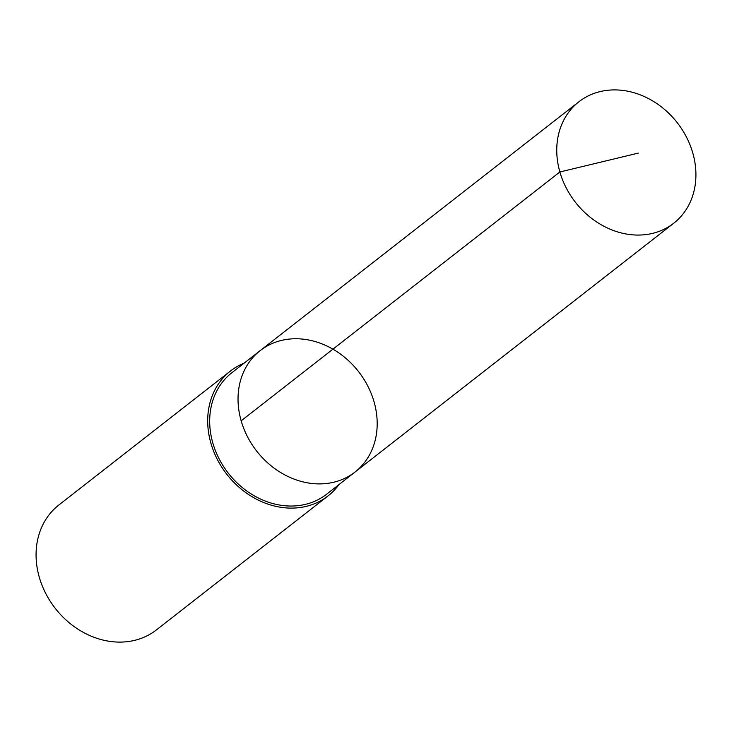 <?xml version="1.0" encoding="UTF-8"?>
<svg xmlns="http://www.w3.org/2000/svg" width="732" height="732" viewBox="0 0 732 732"><rect width="100%" height="100%" fill="white"/><g stroke="black" fill="none" stroke-linecap="round" stroke-linejoin="round"><path stroke-width="1.1" d="M355.02 472.048L326.673 494.182A77.034 64.608 -128 0 1 216.224 452.614A77.034 64.608 -128 0 1 231.852 372.734L260.208 350.601A77.043 64.608 52 0 0 256.685 451.086A77.043 64.608 52 0 0 355.02 472.048A77.043 64.608 52 0 0 370.648 392.169A77.043 64.608 52 0 0 260.208 350.601A77.043 64.608 52 0 0 256.685 451.086A77.043 64.608 52 0 0 355.02 472.048L673.751 223.214A77.043 64.617 -128 0 1 563.292 181.646A77.043 64.617 -128 0 1 578.921 101.757A77.043 64.617 -128 0 1 689.379 143.326A77.043 64.617 -128 0 1 673.751 223.214M338.953 484.593A79.248 66.466 -128 0 1 328.028 495.921A79.248 66.466 -128 0 1 214.412 453.163A79.248 66.466 -128 0 1 230.498 370.996A79.248 66.466 -128 0 1 244.14 363.145M328.028 495.921L156.41 629.913A79.248 66.466 -128 0 1 42.795 587.156A79.248 66.466 -128 0 1 58.871 504.988L230.498 370.996M241.167 420.818L559.879 171.983L638.377 153.089M260.208 350.601L578.921 101.757"/></g></svg>
